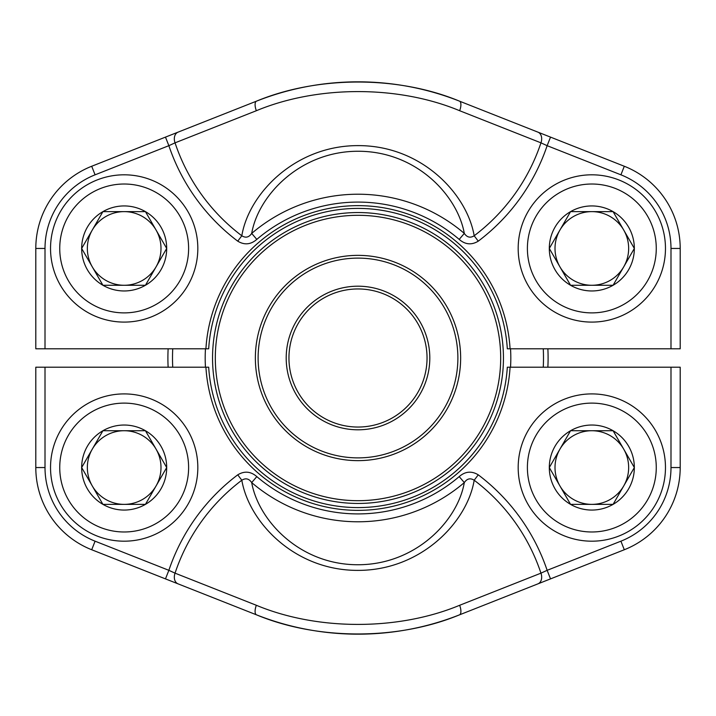 <?xml version="1.0" encoding="UTF-8"?>
<svg xmlns="http://www.w3.org/2000/svg" width="716" height="716" viewBox="0 0 716 716"><rect width="100%" height="100%" fill="white"/><g stroke="black" fill="none" stroke-linecap="round" stroke-linejoin="round"><path stroke-width="1.07" d="M457.882 358A99.882 99.882 0 0 0 308.059 271.498A99.882 99.882 0 0 0 308.059 444.502A99.882 99.882 0 0 0 457.882 358M500.69 358A142.69 142.69 0 0 0 286.66 234.427A142.69 142.69 0 0 0 286.66 481.573A142.69 142.69 0 0 0 500.69 358M460.648 358A102.648 102.648 0 0 1 306.681 446.891A102.648 102.648 0 0 1 306.681 269.109A102.648 102.648 0 0 1 460.648 358M503.446 358A145.446 145.446 0 0 1 285.272 483.962A145.446 145.446 0 0 1 285.272 232.038A145.446 145.446 0 0 1 503.446 358M543.265 367.21A185.498 185.498 0 0 0 543.265 348.79M172.735 348.79A185.498 185.498 0 0 0 172.735 367.21M547.874 348.79A190.098 190.098 0 0 1 547.874 367.21M168.126 367.21A190.098 190.098 0 0 1 168.126 348.79M427.04 358A69.04 69.04 0 0 0 323.48 298.205A69.04 69.04 0 0 0 323.48 417.795A69.04 69.04 0 0 0 427.04 358M429.806 358A71.806 71.806 0 0 1 322.102 420.185A71.806 71.806 0 0 1 322.102 295.815A71.806 71.806 0 0 1 429.806 358M145.438 211.632A42.521 42.521 0 0 1 145.438 285.272A42.521 42.521 0 0 1 81.66 248.452A42.521 42.521 0 0 1 145.438 211.632L166.694 248.452L145.438 285.272L102.916 285.272L81.66 248.452L102.916 211.632L145.438 211.632L166.694 248.452L156.061 266.862A36.82 36.82 0 0 1 124.172 285.272L102.916 285.272L81.66 248.452L102.916 211.632L145.438 211.632M145.438 285.272L124.172 285.272A36.82 36.82 0 0 1 92.283 230.042A36.82 36.82 0 0 1 156.061 230.042A36.82 36.82 0 0 1 156.061 266.862L145.438 285.272M197.822 248.452A73.65 73.65 0 0 1 87.352 312.23A73.65 73.65 0 0 1 87.352 184.674A73.65 73.65 0 0 1 197.822 248.452A73.65 73.65 0 0 1 87.352 312.23A73.65 73.65 0 0 1 87.352 184.674A73.65 73.65 0 0 1 197.822 248.452M550.523 137.114L547.14 145.679L540.956 142.842A9.21 6.766 111.6 0 0 537.922 132.138L624.298 166.255A88.372 88.372 0 0 1 680.2 248.452L680.2 348.79L507.313 348.79A149.59 149.59 0 0 0 358 208.41A149.59 149.59 0 0 0 208.687 348.79L35.8 348.79L35.8 248.452A88.372 88.372 0 0 1 91.702 166.255L256.534 101.144C318.074 75.645 398.23 75.69 459.466 101.144L537.922 132.138L459.466 101.144A9.21 3.696 111.6 0 1 459.654 110.72C398.517 85.24 317.797 85.186 256.346 110.72L175.044 142.842A192.864 192.864 0 0 0 241.82 235.77C248.738 193.866 294.938 145.5 358.09 145.617C421.688 145.446 467.047 194.054 474.18 235.77C470.314 238.186 467.02 237.399 464.308 233.407C457.506 195.513 416.417 151.201 358.098 151.255C300.201 151.219 258.288 195.316 251.692 233.407L256.802 239.395C250.77 244.63 244.416 245.221 237.739 241.167L241.82 235.77C245.678 238.186 248.962 237.399 251.692 233.407A163.785 163.785 0 0 1 464.308 233.407L459.198 239.395C465.239 244.63 471.593 245.221 478.261 241.167L474.18 235.77A192.864 192.864 0 0 0 540.956 142.842L459.654 110.72M178.078 132.138L165.477 137.114L168.86 145.679L175.044 142.842A9.21 6.766 68.4 0 1 178.078 132.138L256.534 101.144A9.21 3.696 68.4 0 0 256.346 110.72M237.739 241.167A199.63 199.63 0 0 1 168.86 145.679L95.085 174.82L91.702 166.255A88.372 88.372 0 0 0 35.8 248.452A88.372 88.372 0 0 1 91.702 166.255A88.372 88.372 0 0 0 35.8 248.452L45.01 248.452L45.01 348.79M459.466 101.144A276.17 276.17 0 0 0 256.534 101.144A276.17 276.17 0 0 1 459.466 101.144M620.915 174.82L624.298 166.255A88.372 88.372 0 0 1 680.2 248.452A88.372 88.372 0 0 0 624.298 166.255A88.372 88.372 0 0 1 680.2 248.452L670.99 248.452A79.172 79.172 0 0 0 620.915 174.82L547.14 145.679A199.63 199.63 0 0 1 478.261 241.167M165.477 578.886L168.86 570.321L175.044 573.158A9.21 6.766 -68.4 0 0 178.078 583.862L91.702 549.745A88.372 88.372 0 0 1 35.8 467.548L35.8 367.21L208.687 367.21A149.59 149.59 0 0 0 358 507.59A149.59 149.59 0 0 0 507.313 367.21L680.2 367.21L680.2 467.548A88.372 88.372 0 0 1 624.298 549.745L459.466 614.856C397.926 640.355 317.77 640.31 256.534 614.856L178.078 583.862L256.534 614.856A9.21 3.696 -68.4 0 1 256.346 605.28C317.483 630.76 398.203 630.814 459.654 605.28L540.956 573.158A192.864 192.864 0 0 0 474.18 480.23C467.262 522.134 421.062 570.5 357.911 570.384C294.312 570.554 248.953 521.946 241.82 480.23C245.686 477.814 248.98 478.601 251.692 482.593C258.494 520.487 299.583 564.799 357.902 564.745C415.799 564.781 457.712 520.684 464.308 482.593L459.198 476.605C465.23 471.37 471.584 470.779 478.261 474.833L474.18 480.23C470.322 477.814 467.038 478.601 464.308 482.593A163.785 163.785 0 0 1 251.692 482.593L256.802 476.605C250.761 471.37 244.407 470.779 237.739 474.833L241.82 480.23A192.864 192.864 0 0 0 175.044 573.158L256.346 605.28M537.922 583.862L550.523 578.886L547.14 570.321L540.956 573.158A9.21 6.766 -111.6 0 1 537.922 583.862L459.466 614.856A9.21 3.696 -111.6 0 0 459.654 605.28M478.261 474.833A199.63 199.63 0 0 1 547.14 570.321L620.915 541.18L624.298 549.745A88.372 88.372 0 0 0 680.2 467.548A88.372 88.372 0 0 1 624.298 549.745A88.372 88.372 0 0 0 680.2 467.548L670.99 467.548L670.99 367.21M256.534 614.856A276.17 276.17 0 0 0 459.466 614.856A276.17 276.17 0 0 1 256.534 614.856M95.085 541.18L91.702 549.745A88.372 88.372 0 0 1 35.8 467.548A88.372 88.372 0 0 0 91.702 549.745A88.372 88.372 0 0 1 35.8 467.548L45.01 467.548A79.172 79.172 0 0 0 95.085 541.18L168.86 570.321A199.63 199.63 0 0 1 237.739 474.833M613.084 211.632A42.521 42.521 0 0 1 613.084 285.272A42.521 42.521 0 0 1 549.306 248.452A42.521 42.521 0 0 1 613.084 211.632L634.34 248.452L613.084 285.272L570.562 285.272L549.306 248.452L570.562 211.632L613.084 211.632L634.34 248.452L623.717 266.862A36.82 36.82 0 0 1 591.828 285.272L570.562 285.272L549.306 248.452L570.562 211.632L613.084 211.632M613.084 285.272L591.828 285.272A36.82 36.82 0 0 1 559.939 230.042A36.82 36.82 0 0 1 623.717 230.042A36.82 36.82 0 0 1 623.717 266.862L613.084 285.272M665.468 248.452A73.65 73.65 0 0 1 554.998 312.23A73.65 73.65 0 0 1 554.998 184.674A73.65 73.65 0 0 1 665.468 248.452A73.65 73.65 0 0 1 554.998 312.23A73.65 73.65 0 0 1 554.998 184.674A73.65 73.65 0 0 1 665.468 248.452M145.438 430.728A42.521 42.521 0 0 1 145.438 504.368A42.521 42.521 0 0 1 81.66 467.548A42.521 42.521 0 0 1 145.438 430.728L166.694 467.548L145.438 504.368L102.916 504.368L81.66 467.548L102.916 430.728L145.438 430.728L166.694 467.548L156.061 485.958A36.82 36.82 0 0 1 124.172 504.368L102.916 504.368L81.66 467.548L102.916 430.728L145.438 430.728M145.438 504.368L124.172 504.368A36.82 36.82 0 0 1 92.283 449.138A36.82 36.82 0 0 1 156.061 449.138A36.82 36.82 0 0 1 156.061 485.958L145.438 504.368M197.822 467.548A73.65 73.65 0 0 1 87.352 531.326A73.65 73.65 0 0 1 87.352 403.77A73.65 73.65 0 0 1 197.822 467.548A73.65 73.65 0 0 1 87.352 531.326A73.65 73.65 0 0 1 87.352 403.77A73.65 73.65 0 0 1 197.822 467.548M613.084 430.728A42.521 42.521 0 0 1 613.084 504.368A42.521 42.521 0 0 1 549.306 467.548A42.521 42.521 0 0 1 613.084 430.728L634.34 467.548L613.084 504.368L570.562 504.368L549.306 467.548L570.562 430.728L613.084 430.728L634.34 467.548L623.717 485.958A36.82 36.82 0 0 1 591.828 504.368L570.562 504.368L549.306 467.548L570.562 430.728L613.084 430.728M613.084 504.368L591.828 504.368A36.82 36.82 0 0 1 559.939 449.138A36.82 36.82 0 0 1 623.717 449.138A36.82 36.82 0 0 1 623.717 485.958L613.084 504.368M665.468 467.548A73.65 73.65 0 0 1 554.998 531.326A73.65 73.65 0 0 1 554.998 403.77A73.65 73.65 0 0 1 665.468 467.548A73.65 73.65 0 0 1 554.998 531.326A73.65 73.65 0 0 1 554.998 403.77A73.65 73.65 0 0 1 665.468 467.548M510.535 348.79A152.812 152.812 0 0 1 510.535 367.21M205.465 367.21A152.812 152.812 0 0 1 205.465 348.79M188.612 248.452A64.44 64.44 0 0 0 91.952 192.649A64.44 64.44 0 0 0 91.952 304.255A64.44 64.44 0 0 0 188.612 248.452M507.313 348.79A149.59 149.59 0 0 0 358 208.41A149.59 149.59 0 0 0 208.687 348.79M670.99 348.79L670.99 248.452M459.198 239.395A155.909 155.909 0 0 0 256.802 239.395M95.085 174.82A79.172 79.172 0 0 0 45.01 248.452M205.922 348.79A152.356 152.356 0 0 1 358 205.644A152.356 152.356 0 0 1 510.078 348.79M208.687 367.21A149.59 149.59 0 0 0 358 507.59A149.59 149.59 0 0 0 507.313 367.21M45.01 367.21L45.01 467.548M256.802 476.605A155.909 155.909 0 0 0 459.198 476.605M620.915 541.18A79.172 79.172 0 0 0 670.99 467.548M510.078 367.21A152.356 152.356 0 0 1 358 510.356A152.356 152.356 0 0 1 205.922 367.21M656.268 248.452A64.44 64.44 0 0 0 559.608 192.649A64.44 64.44 0 0 0 559.608 304.255A64.44 64.44 0 0 0 656.268 248.452M188.612 467.548A64.44 64.44 0 0 0 91.952 411.745A64.44 64.44 0 0 0 91.952 523.351A64.44 64.44 0 0 0 188.612 467.548M656.268 467.548A64.44 64.44 0 0 0 559.608 411.745A64.44 64.44 0 0 0 559.608 523.351A64.44 64.44 0 0 0 656.268 467.548"/></g></svg>
